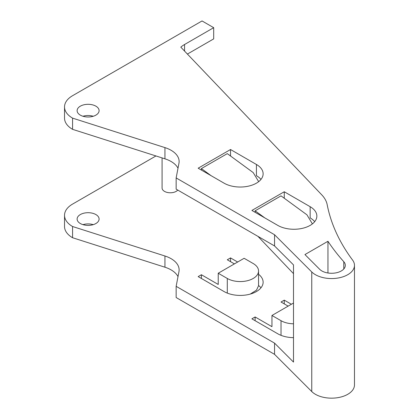 <?xml version="1.0" encoding="UTF-8"?>
<svg xmlns="http://www.w3.org/2000/svg" width="419" height="419" viewBox="0 0 419 419"><rect width="100%" height="100%" fill="white"/><g stroke="black" fill="none" stroke-linecap="round" stroke-linejoin="round"><path stroke-width="0.63" d="M321.876 270.952A13.733 7.93 0 0 0 336.839 272.669A13.733 7.93 0 0 0 345.319 265.347A13.733 7.93 0 0 0 343.79 261.707A347.896 200.858 180 0 1 327.951 241.281L304.948 254.563L319.692 269.312A13.733 7.93 0 0 0 321.876 270.952M95.878 106.164A10.988 6.343 0 0 0 83.905 104.792A10.988 6.343 0 0 0 77.122 110.653A10.988 6.343 0 0 0 80.338 115.136A10.988 6.343 0 0 0 92.311 116.513A10.988 6.343 0 0 0 99.094 110.653A10.988 6.343 0 0 0 95.878 106.164M93.243 116.257A10.988 6.343 0 0 0 82.967 116.257M184.564 44.498A29.299 16.912 180 0 0 180.809 47.153L321.782 194.872A45.776 26.428 180 0 1 327.181 204.682A338.741 195.568 -0 0 0 352.615 260.126A22.888 13.214 180 0 1 354.474 265.347A22.888 13.214 180 0 1 347.77 274.691A22.888 13.214 180 0 1 311.762 271.952L274.55 234.74L176.148 177.928L178.96 163.227A27.465 15.859 0 0 0 179.123 161.488A27.465 15.859 0 0 0 164.945 147.608L72.571 118.127A27.465 15.859 180 0 1 64.526 106.913A27.465 15.859 180 0 1 72.571 95.7L202.042 20.95L213.695 27.68L184.564 44.498L184.564 51.092M155.952 155.952L72.571 204.09A27.465 15.859 0 0 0 64.526 215.303A27.465 15.859 0 0 0 72.571 226.517L164.945 255.999A27.465 15.859 180 0 1 179.123 269.878A27.465 15.859 180 0 1 178.96 271.617L176.148 286.318L176.148 297.532L274.55 354.343L311.762 391.556A22.888 13.214 -0 0 0 347.77 394.295A22.888 13.214 -0 0 0 354.474 384.951L354.474 265.347M177.761 190.069A8.239 4.756 180 0 1 164.494 191.383A8.239 4.756 180 0 1 162.085 188.021L162.085 157.905M80.338 223.526A10.988 6.343 180 0 1 77.122 219.043A10.988 6.343 180 0 1 83.905 213.182A10.988 6.343 180 0 1 95.878 214.554A10.988 6.343 180 0 1 99.094 219.043A10.988 6.343 180 0 1 92.311 224.903A10.988 6.343 180 0 1 80.338 223.526M82.967 224.647A10.988 6.343 180 0 1 93.243 224.647M310.154 206.708L284.26 191.755L251.892 210.443L277.787 225.396A22.888 13.214 0 0 0 302.728 228.261A22.888 13.214 0 0 0 316.858 216.052A22.888 13.214 0 0 0 310.154 206.708L310.149 217.917M230.529 149.52L198.161 168.208L224.055 183.161A22.888 13.214 0 0 0 248.996 186.026A22.888 13.214 0 0 0 263.127 173.817A22.888 13.214 0 0 0 256.423 164.473L230.529 149.52L230.529 155.999M327.951 272.989L327.951 241.281M255.129 212.313L255.129 210.82L281.023 195.867L306.918 214.806L312.281 223.688M284.26 198.234L284.26 191.755M314.695 221.656A22.888 13.214 0 0 0 310.154 217.917M201.398 170.077L201.398 168.585L227.292 153.632L253.186 172.57L258.549 181.453M260.964 179.421A22.888 13.214 0 0 0 256.423 175.687L256.423 164.473M176.148 177.928L176.148 189.142L274.55 245.948L274.55 234.74M274.55 245.948L293.504 264.908L293.504 362.084L274.55 343.13L274.55 354.343M187.408 54.067L213.695 38.888L213.695 27.68M64.526 106.913L64.526 118.127A27.465 15.859 -0 0 0 72.571 129.34L72.571 118.127M178.007 168.218A27.465 15.859 0 0 0 164.945 158.822L72.571 129.34M264.839 217.917L255.129 210.82M211.108 175.687L201.398 168.585M258.549 285.491A22.888 13.214 180 0 1 260.964 287.811M64.526 215.303L64.526 226.517A27.465 15.859 0 0 0 72.571 237.73L164.945 267.212A27.465 15.859 180 0 1 178.007 276.608M293.504 337.651A22.888 13.214 180 0 1 277.787 333.786L251.892 318.833L255.129 316.963L271.957 326.684L271.957 315.47L293.504 303.031M288.141 306.127L281.023 302.015L284.26 300.145L291.383 304.257M258.549 274.277A22.888 13.214 180 0 1 263.127 282.207A22.888 13.214 180 0 1 248.996 294.416A22.888 13.214 180 0 1 224.055 291.551L198.161 276.598L201.398 274.733L218.226 284.449L218.226 273.235L244.125 258.287L253.186 263.52A18.31 10.569 180 0 1 258.549 270.993A18.31 10.569 180 0 1 247.247 280.761A18.31 10.569 180 0 1 227.292 278.467L227.292 293.101M234.41 263.891L227.292 259.78L230.529 257.91L237.652 262.022M176.148 286.318L274.55 343.13M293.504 273.633L257.931 236.353M230.529 257.91L230.529 261.65M201.398 278.467L201.398 274.733M284.26 300.145L284.26 303.885M255.129 320.703L255.129 316.963M72.571 237.73L72.571 226.517M271.957 315.47L281.023 320.703L281.023 335.336M218.226 273.235L227.292 278.467M250.258 294.086L256.501 290.147L258.549 285.779L258.549 270.993M293.504 323.793A18.31 10.569 180 0 1 281.023 320.703M343.79 268.982L343.79 261.707M311.762 391.556L311.762 271.952M164.945 147.608L164.945 158.822M164.945 267.212L164.945 255.999"/></g></svg>
